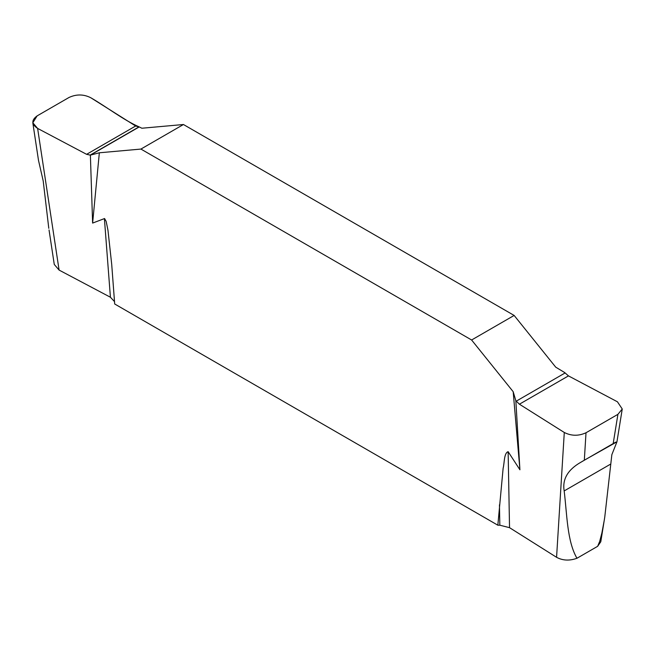 <?xml version="1.0" encoding="UTF-8"?>
<svg xmlns="http://www.w3.org/2000/svg" width="655" height="655" viewBox="0 0 655 655"><rect width="100%" height="100%" fill="white"/><g stroke="black" fill="none" stroke-linecap="round" stroke-linejoin="round"><path stroke-width="0.98" d="M183.449 124.516L140.923 149.07L99.347 152.787L92.617 223.085L104.571 218.533L106.167 221.398L107.969 230.282L111.71 264.391L114.691 303.985L497.841 525.204L499.831 525.204L509.533 527.668L556.57 557.307L564.291 432.48L519.407 404.2L515.845 400.762L519.914 469.782L513.184 391.706L471.608 339.994L514.142 315.44L183.449 124.516L141.881 128.233L139.22 126.931L90.382 155.129L86.607 154.326L37.622 128.413C31.432 124.311 31.276 120.127 37.147 115.87L69.045 97.456C76.422 94.066 83.66 94.156 90.767 97.734C106.871 107.027 123.353 119.988 139.22 126.931L135.65 126.006L90.767 97.734C83.66 94.156 76.422 94.066 69.045 97.456L37.147 115.87L32.807 122.772L37.622 128.413L59.089 270.081L110.417 297.239L114.519 301.611M59.089 270.081L54.267 264.44L49.043 229.97M564.291 432.48C571.397 436.058 578.643 436.148 586.012 432.758L584.317 460.203L616.944 441.822L611.852 454.676L604.753 517.163L600.791 541.759L597.638 546.319L576.957 558.265C569.563 560.95 562.768 560.631 556.57 557.307M604.278 520.176L601.871 533.064L599.685 541.431L597.638 546.319M576.957 558.265C567.009 541.161 567.066 514.249 564.168 490.931C562.219 479.288 567.754 469.75 580.772 462.299L584.317 460.203M32.807 122.772L38.506 160.409L43.214 180.993L48.789 228.317M613.195 443.533L617.911 414.337L622.25 409.007L617.436 401.802L568.458 375.888L564.684 372.564L555.71 367.152L514.142 315.44M497.841 525.204L503.13 468.259C504.538 462.815 503.9 453.121 508.133 451.663L519.914 469.782M140.923 149.07L471.608 339.994M515.845 400.762L513.184 391.706M92.617 223.085L90.382 155.129L86.607 154.326L37.622 128.413M99.347 152.787L90.382 155.129M617.911 414.337L586.012 432.758M110.417 297.239L104.399 218.565M499.831 525.204L499.454 504.817M508.133 451.663L509.533 527.668M564.168 490.931L610.419 464.223M615.7 442.125L580.772 462.299M86.607 154.326L135.65 126.006M90.03 155.161L138.876 126.955M568.458 375.888L519.407 404.2M565.036 372.998L516.189 401.196M616.944 441.822L622.25 409.007"/></g></svg>
